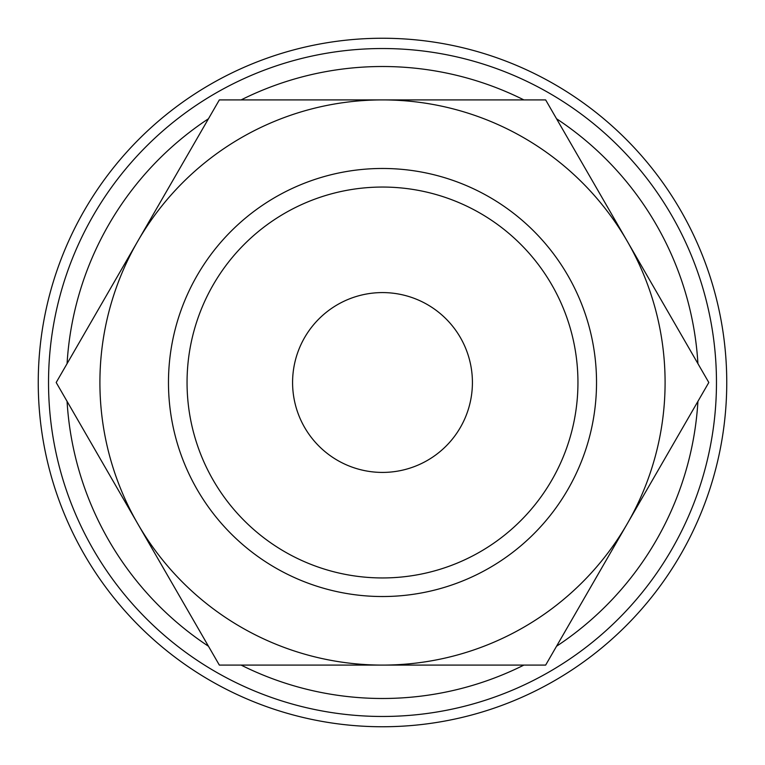 <?xml version="1.0" encoding="UTF-8"?>
<svg xmlns="http://www.w3.org/2000/svg" width="765" height="765" viewBox="0 0 765 765"><rect width="100%" height="100%" fill="white"/><g stroke="black" fill="none" stroke-linecap="round" stroke-linejoin="round"><path stroke-width="1.15" d="M716.47 382.5A333.97 333.97 0 0 0 382.5 48.53A333.97 333.97 0 0 0 48.53 382.5A333.97 333.97 0 0 0 382.5 716.47A333.97 333.97 0 0 0 716.47 382.5M697.929 363.652A315.993 315.993 0 0 0 556.538 118.757M523.891 99.909A315.993 315.993 0 0 0 241.109 99.909M208.463 118.757A315.993 315.993 0 0 0 67.071 363.652M726.75 382.5A344.25 344.25 0 0 0 382.5 38.25A344.25 344.25 0 0 0 38.25 382.5A344.25 344.25 0 0 0 382.5 726.75A344.25 344.25 0 0 0 726.75 382.5M708.811 382.5L545.655 99.909L382.5 99.909A282.591 282.591 0 0 0 137.767 523.796A282.591 282.591 0 0 0 382.5 665.091L545.655 665.091L627.233 523.796A282.591 282.591 0 0 0 382.5 99.909L219.345 99.909L56.189 382.5L219.345 665.091L382.5 665.091A282.591 282.591 0 0 0 627.233 523.796L708.811 382.5M577.948 382.5A195.448 195.448 0 0 1 382.5 577.948A195.448 195.448 0 0 1 187.052 382.5A195.448 195.448 0 0 1 382.5 187.052A195.448 195.448 0 0 1 577.948 382.5M596.528 382.5A214.028 214.028 0 0 1 382.5 596.528A214.028 214.028 0 0 1 168.472 382.5A214.028 214.028 0 0 1 382.5 168.472A214.028 214.028 0 0 1 596.528 382.5M292.584 382.5A89.916 89.916 0 0 1 382.5 292.584A89.916 89.916 0 0 1 472.416 382.5A89.916 89.916 0 0 1 382.5 472.416A89.916 89.916 0 0 1 292.584 382.5M67.071 401.348A315.993 315.993 0 0 0 208.463 646.243M241.109 665.091A315.993 315.993 0 0 0 523.891 665.091M556.538 646.243A315.993 315.993 0 0 0 697.929 401.348"/></g></svg>
